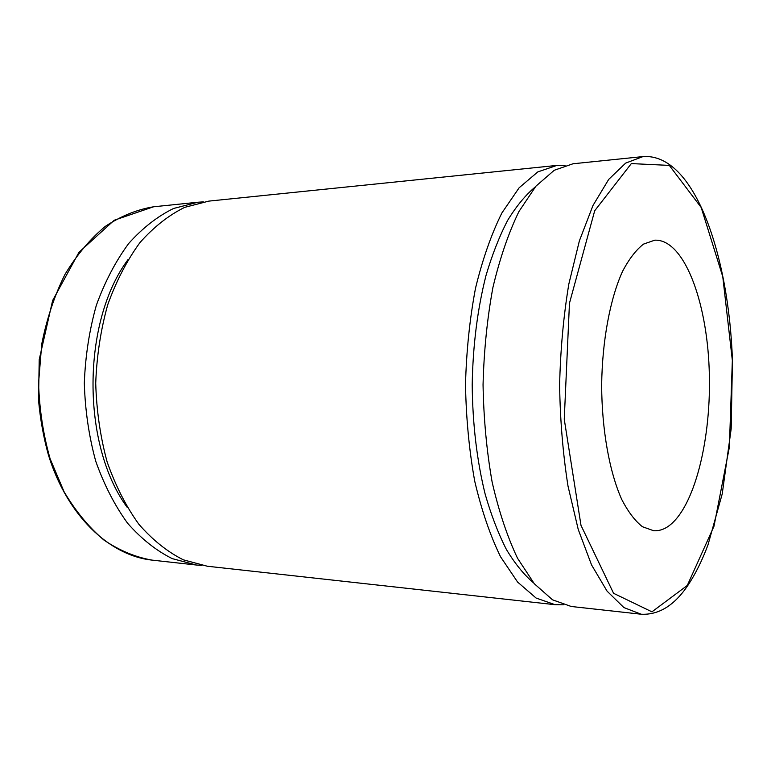 <?xml version="1.0" encoding="UTF-8"?>
<svg xmlns="http://www.w3.org/2000/svg" width="771" height="771" viewBox="0 0 771 771"><rect width="100%" height="100%" fill="white"/><g stroke="black" fill="none" stroke-linecap="round" stroke-linejoin="round"><path stroke-width="1.16" d="M201.915 565.442L196.403 565.027L172.222 558.618C156.311 550.696 141.44 538.919 127.629 523.278C114.773 505.564 104.143 484.882 95.749 461.251C88.935 436.338 85.128 410.317 84.318 383.187C85.34 356.057 89.359 330.075 96.365 305.22C104.952 281.646 115.737 261.061 128.738 243.443C142.674 227.917 157.631 216.256 173.62 208.459L197.839 202.243L203.361 201.867M641.154 614.217L571.263 606.488L552.547 599.838L534.322 583.763L517.534 558.252C507.328 536.77 498.866 511.404 492.149 482.145C486.694 451.18 483.658 418.72 483.051 384.768C483.928 350.824 487.214 318.394 492.92 287.477C499.868 258.266 508.532 232.967 518.912 211.572L535.903 186.196L554.253 170.266L573.026 163.77L642.975 156.59L625.667 163.105L608.705 179.392L592.966 205.52L579.378 240.87L568.825 284.075C563.514 316.149 560.44 349.822 559.611 385.076C560.16 420.34 562.965 454.032 568.015 486.144L578.231 529.436L591.54 564.892L607.066 591.135L623.893 607.567L641.154 614.217C658.733 615.104 674.297 605.514 687.828 585.468C695.403 574.116 702.13 560.565 708.009 544.818L722.225 493.922L731.178 428.792L732.45 360.356C728.797 254.681 694.42 152.909 642.975 156.59M667.04 527.152C662.674 529.831 658.203 531.026 653.635 530.727L642.416 526.718C635.015 520.897 628.095 511.761 621.667 499.319C609.447 471.929 601.833 429.784 601.65 385.24C602.19 340.705 610.131 298.618 622.573 271.325C629.097 258.94 636.085 249.862 643.534 244.099L654.791 240.176C683.771 239.02 706.708 300.218 709.185 369.116C711.932 437.986 694.526 509.698 667.04 527.152M533.686 583.001C524.068 574.877 514.98 563.697 506.402 549.472C498.278 533.571 491.194 515.124 485.152 494.124C476.902 460.557 472.584 424.089 472.199 384.729C472.893 345.369 477.5 308.94 486.019 275.44C492.226 254.488 499.463 236.099 507.713 220.265C516.397 206.108 525.581 195.005 535.257 186.948M563.312 604.792L555.149 604.705L536.115 598.055L517.592 582.057L500.524 556.729C490.154 535.411 481.557 510.238 474.734 481.229C469.202 450.534 466.118 418.354 465.501 384.7C466.388 351.056 469.722 318.905 475.505 288.248C482.559 259.297 491.349 234.191 501.892 212.96L519.153 187.758L537.801 171.914L556.893 165.418L565.056 165.399M555.149 604.705L207.38 566.242L183.305 559.813C167.452 551.863 152.648 540.018 138.886 524.29C126.068 506.46 115.477 485.643 107.111 461.848C100.317 436.762 96.52 410.558 95.72 383.235C96.741 355.913 100.741 329.737 107.738 304.709C116.286 280.981 127.042 260.251 140.004 242.518C153.892 226.905 168.791 215.176 184.703 207.351L208.825 201.115L556.893 165.418M127.128 507.241C81.244 444.867 81.736 321.488 128.111 259.48M152.186 560.132C135.638 557.269 119.572 550.59 103.979 540.095C88.983 527.412 75.693 511.308 64.089 491.782L50.134 458.841C43.243 434.632 39.379 409.353 38.569 383.004L41.74 344.078C46.761 318.789 54.5 295.572 64.957 274.437C76.705 255.008 90.13 239 105.222 226.443C120.902 216.063 137.026 209.519 153.583 206.782L114.214 220.246L78.979 252.281L52.63 300.517L39.205 359.633L38.55 400.294C40.256 419.231 43.562 437.514 48.467 455.141C67.366 516.185 109.733 555.669 152.186 560.132L196.403 565.027M732.344 360.433L729.356 447.267L713.985 526.246L687.279 585.478L651.948 611.837L613.571 593.304L580.997 525.369L564.256 419.241L569.461 303.244L594.692 210.772L631.333 163.587L669.315 165.399L701.176 207.457L722.774 276.702L732.344 360.433M197.839 202.243L153.583 206.782"/></g></svg>
